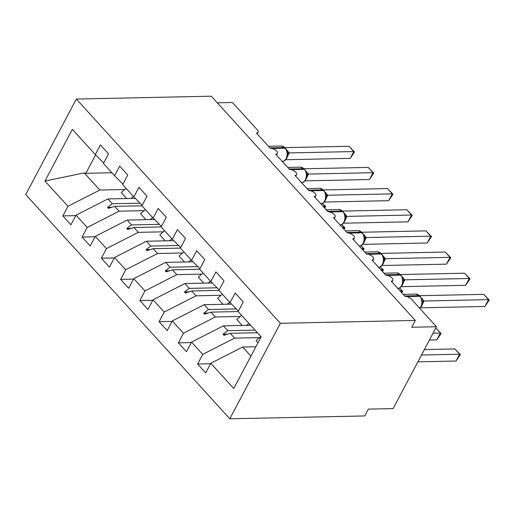 <?xml version="1.0" encoding="UTF-8"?>
<svg xmlns="http://www.w3.org/2000/svg" width="515" height="515" viewBox="0 0 515 515"><rect width="100%" height="100%" fill="white"/><g stroke="black" fill="none" stroke-linecap="round" stroke-linejoin="round"><path stroke-width="0.77" d="M229.799 418.804L364.749 415.946L368.36 409.122L393.119 408.601L436.463 326.735L411.704 327.263L415.315 320.439L211.266 96.196L76.317 99.054L25.75 194.561L229.799 418.804L280.366 323.298L76.317 99.054M217.285 102.813L232.413 102.491L257.249 129.786A5.182 2.318 -152.1 0 1 258.112 132.284A5.182 2.318 -152.1 0 1 256.418 133.037L270.278 148.269A5.182 2.318 27.9 0 1 276.677 151.153A5.182 2.318 -152.1 0 1 277.36 153.444A5.182 2.318 -152.1 0 1 275.667 154.191L289.527 169.422A5.182 2.318 27.9 0 1 295.932 172.306A5.182 2.318 -152.1 0 1 296.608 174.598A5.182 2.318 -152.1 0 1 294.921 175.345L308.781 190.576A5.182 2.318 27.9 0 1 315.18 193.46A5.182 2.318 -152.1 0 1 315.862 195.751A5.182 2.318 -152.1 0 1 314.169 196.498L328.029 211.729A5.182 2.318 27.9 0 1 334.428 214.613A5.182 2.318 -152.1 0 1 335.111 216.905A5.182 2.318 -152.1 0 1 333.417 217.658L347.277 232.889A5.182 2.318 27.9 0 1 353.683 235.773A5.182 2.318 -152.1 0 1 354.359 238.059A5.182 2.318 -152.1 0 1 352.672 238.812L366.532 254.043A5.182 2.318 27.9 0 1 372.931 256.927A5.182 2.318 -152.1 0 1 373.607 259.219A5.182 2.318 -152.1 0 1 371.92 259.966L385.78 275.197A5.182 2.318 27.9 0 1 392.179 278.081A5.182 2.318 -152.1 0 1 392.861 280.372A5.182 2.318 -152.1 0 1 391.168 281.119L405.028 296.35A5.182 2.318 27.9 0 1 411.633 299.447L436.463 326.735M259.56 337.595L234.57 338.13L230.166 333.289L257.416 332.716M210.545 363.732L197.612 364.002L202.704 354.384L234.57 338.13M197.612 364.002L205.691 372.886L210.79 363.268L233.771 388.529L261.15 336.816L238.168 311.562L243.26 301.938L235.175 293.054L230.083 302.672L218.914 290.402L191.67 290.981L196.067 295.816L221.057 295.288M238.426 311.066L230.083 302.672M240.312 316.442L215.322 316.97L210.918 312.135L238.168 311.556M191.297 342.572L178.357 342.848L183.449 333.231L215.322 316.97M218.914 290.402L224.006 280.784L215.927 271.901L210.828 281.518L199.666 269.248L172.416 269.828L176.819 274.662L201.809 274.135M219.178 289.913L210.828 281.518M172.042 321.418L159.109 321.695L164.201 312.071L196.067 295.816M199.666 269.248L204.758 259.631L196.672 250.747L191.58 260.365L180.417 248.095L153.167 248.674L157.571 253.509L182.561 252.981M199.929 268.753L191.58 260.365M152.794 300.264L139.861 300.535L144.953 290.917L176.819 274.662M180.417 248.095L185.509 238.477L177.424 229.593L172.332 239.211L161.163 226.941L133.919 227.514L138.316 232.355L163.313 231.821M180.675 247.599L172.332 239.211M133.546 279.111L120.607 279.381L125.705 269.763L157.571 253.509M161.163 226.941L166.261 217.324L158.176 208.433L153.084 218.057L141.915 205.788L114.665 206.361L119.068 211.195L144.058 210.667M161.427 226.446L153.084 218.057M114.291 257.957L101.358 258.227L106.451 248.61L138.316 232.355M141.915 205.788L147.007 196.164L138.921 187.28L133.829 196.897L122.667 184.628L127.759 175.01L119.673 166.126L114.581 175.744L103.418 163.474L108.511 153.856L100.425 144.972L95.333 154.59L72.345 129.329L44.966 181.042L67.954 206.296L99.82 190.041L84.222 172.905L44.966 181.042M142.179 205.292L133.829 196.897M95.043 236.797L82.11 237.074L87.202 227.456L119.068 211.195M122.931 184.138L114.581 175.744M124.81 189.514L99.82 190.041M67.954 206.296L62.862 215.92L70.941 224.804L76.04 215.186L107.905 198.925L112.302 203.766L107.487 207.345L108.446 208.408L114.665 206.361M75.795 215.643L62.862 215.92M103.676 162.978L95.333 154.59M210.79 363.268L242.655 347.013L255.904 346.73M202.704 354.384L191.535 342.115L186.443 351.732L178.357 342.848M191.535 342.115L223.401 325.86L250.651 325.28M183.449 333.231L172.287 320.961L167.195 330.579L159.109 321.695M172.287 320.961L204.152 304.7L231.525 304.12M164.201 312.071L153.039 299.801L147.947 309.425L139.861 300.535M153.039 299.801L184.904 283.546L212.27 282.967M144.953 290.917L133.784 278.647L128.692 288.265L120.607 279.381M133.784 278.647L165.656 262.393L193.022 261.813M125.705 269.763L114.536 257.494L109.444 267.111L101.358 258.227M114.536 257.494L146.402 241.239L173.774 240.66M106.451 248.61L95.288 236.34L90.196 245.958L82.11 237.074M95.288 236.34L127.154 220.085L154.519 219.506M87.202 227.456L76.04 215.186M255.054 330.115L227.804 330.694L223.401 325.86M227.804 330.694L222.989 334.28L223.948 335.336L230.166 333.289M236.321 308.949L208.556 309.541L204.152 304.7M208.556 309.541L203.734 313.126L204.7 314.182L210.918 312.135M217.073 287.795L189.301 288.381L184.904 283.546M189.301 288.381L184.486 291.966L185.452 293.029L191.67 290.981M197.824 266.641L170.053 267.227L165.656 262.393M170.053 267.227L165.238 270.813L166.197 271.869L172.416 269.828M178.576 245.488L150.805 246.073L146.402 241.239M150.805 246.073L145.99 249.659L146.949 250.715L153.167 248.674M159.322 224.328L131.557 224.92L127.154 220.085M131.557 224.92L126.735 228.506L127.701 229.561L133.919 227.514M140.074 203.174L112.302 203.766M135.271 198.346L107.905 198.925M111.858 172.75L85.851 173.304L84.222 172.905M250.934 356.116L242.655 347.013M280.366 323.298L415.315 320.439M95.61 154.867L85.851 173.304M111.955 207.255L107.487 207.345M131.203 228.409L126.735 228.506M150.451 249.563L145.99 249.659M169.705 270.716L165.238 270.813M188.953 291.876L184.486 291.966M208.202 313.03L203.734 313.126M227.456 334.184L222.989 334.28M324.186 207.506L324.914 206.122L322.963 206.167M322.59 203.316L325.602 206.515L322.429 203.393M325.602 206.515L324.753 208.131M126.169 188.477A27.623 15.476 137.7 0 0 121.295 192.584L126.703 198.532M133.482 196.518A27.623 15.476 137.7 0 0 131.042 198.436M287.602 155.041L287.389 151.809M350.2 158.369L353.811 151.552L348.996 146.26L354.5 151.938L350.2 158.369L285.741 159.734M354.5 151.938L353.811 151.552L289.211 152.916L286.907 157.912M348.996 146.26L284.917 147.618M286.604 149.768L289.211 152.916M287.293 152.897L289.102 152.923M306.856 176.194L306.625 172.905L304.314 168.926A1.725 0.966 137.7 0 0 303.76 168.727A7.422 5.176 -91.2 0 0 300.496 167.169L287.724 167.439M369.448 179.523L373.06 172.705L368.251 167.414L373.748 173.098L369.448 179.523L304.989 180.894M373.748 173.098L373.06 172.705L308.459 174.07L306.155 179.066M368.251 167.414L304.165 168.772M305.852 170.922L308.459 174.07M306.547 174.051L308.35 174.076M326.104 197.348L325.879 194.058L323.562 190.08A1.725 0.966 137.7 0 0 323.008 189.881A7.422 5.176 -91.2 0 0 319.744 188.323L306.972 188.593M388.696 200.683L392.308 193.859L387.499 188.567L393.003 194.252L388.696 200.683L324.238 202.047M393.003 194.252L392.308 193.859L327.714 195.23L325.403 200.226M387.499 188.567L323.42 189.926M325.107 192.076L327.714 195.23M325.795 195.204L327.604 195.23M345.353 218.502L345.127 215.219L342.816 211.234A1.725 0.966 137.7 0 0 342.256 211.034A7.422 5.176 -91.2 0 0 338.992 209.476L326.227 209.747M407.951 221.836L411.562 215.013L406.747 209.727L412.251 215.405L407.951 221.836L343.486 223.201M412.251 215.405L411.562 215.013L346.962 216.384L344.657 221.379M406.747 209.727L342.668 211.079M344.355 213.236L346.962 216.384M345.044 216.364L346.853 216.384M364.601 239.662L364.395 236.43M427.199 242.99L430.81 236.166L425.995 230.881L431.499 236.559L427.199 242.99L362.74 244.355M431.499 236.559L430.81 236.166L366.21 237.537L363.905 242.533M425.995 230.881L361.916 232.239M363.603 234.389L366.21 237.537M364.298 237.518L366.101 237.544M343.434 228.66L344.162 227.276L342.211 227.321M341.844 224.469L344.857 227.669L341.683 224.546M344.857 227.669L344.001 229.284M145.417 209.631A27.623 15.476 137.7 0 0 140.543 213.738L145.957 219.686M152.73 217.671A27.623 15.476 137.7 0 0 150.29 219.59M362.682 249.814L363.416 248.436L361.466 248.475M361.092 245.629L364.105 248.829L360.931 245.707M364.105 248.829L363.249 250.438M164.665 230.784A27.623 15.476 137.7 0 0 159.792 234.892L165.206 240.84M171.984 238.825A27.623 15.476 137.7 0 0 169.538 240.75M381.93 270.967L382.664 269.59L380.714 269.628M380.34 266.783L383.353 269.982L380.179 266.86M383.353 269.982L382.503 271.592M183.919 251.944A27.623 15.476 137.7 0 0 179.046 256.045L184.454 261.993M191.232 259.978A27.623 15.476 137.7 0 0 188.793 261.903M401.185 292.127L401.912 290.743L399.962 290.782M399.595 287.937L402.601 291.136L399.428 288.014M402.601 291.136L401.752 292.745M203.168 273.098A27.623 15.476 137.7 0 0 198.294 277.199L203.708 283.147M210.481 281.139A27.623 15.476 137.7 0 0 208.041 283.057M383.855 260.815L383.643 257.584M446.447 264.144L450.059 257.326L445.25 252.035L450.747 257.719L446.447 264.144L381.988 265.508M450.747 257.719L450.059 257.326L385.465 258.691L383.154 263.686M445.25 252.035L381.171 253.393M382.851 255.543L385.465 258.691M383.546 258.672L385.349 258.697M222.416 294.252A27.623 15.476 137.7 0 0 217.542 298.359L222.956 304.307M229.735 302.292A27.623 15.476 137.7 0 0 227.289 304.211M403.103 281.969L402.878 278.679L400.561 274.701A1.725 0.966 137.7 0 0 400.007 274.501A7.422 5.176 -91.2 0 0 396.743 272.944L383.978 273.214M465.695 285.304L469.313 278.48L464.498 273.188L470.002 278.873L465.695 285.304L401.237 286.668M470.002 278.873L469.313 278.48L404.713 279.845L402.408 284.84M464.498 273.188L400.419 274.547M402.106 276.697L404.713 279.845M402.794 279.825L404.603 279.851M429.426 340.029L436.804 339.874L440.415 333.051L433.038 333.211M435.812 327.971L441.104 333.443L435.799 327.984M441.104 333.443L436.804 339.874M241.67 315.405A27.623 15.476 137.7 0 0 236.791 319.512L242.205 325.461M248.983 323.446A27.623 15.476 137.7 0 0 246.537 325.364M422.352 303.123L422.126 299.833L419.815 295.855A1.725 0.966 137.7 0 0 419.262 295.655A7.422 5.176 -91.2 0 0 415.998 294.097L403.226 294.368M484.95 306.457L488.561 299.633L483.746 294.342L489.25 300.026L484.95 306.457L420.491 307.822M489.25 300.026L488.561 299.633L423.961 301.005L421.656 306M483.746 294.342L419.667 295.7M421.354 297.85L423.961 301.005M422.043 300.979L423.851 301.005M417.877 361.839L456.052 361.028L459.663 354.211L454.854 348.919L424.379 349.563M454.854 348.919L460.352 354.603L459.663 354.211L421.489 355.015M460.352 354.603L456.052 361.028M260.918 336.559A27.623 15.476 137.7 0 0 256.045 340.666L257.983 342.797M282.31 161.485A7.422 5.176 -91.2 0 0 286.121 158.62A7.422 5.176 -91.2 0 0 285.085 148.204A1.725 0.966 -42.3 0 1 285.638 148.404L285.065 147.773A1.725 0.966 137.7 0 0 284.512 147.567A7.422 5.176 -91.2 0 0 281.248 146.015L268.476 146.286M271.939 148.481L285.085 148.204L284.512 147.567L269.924 147.876M289.198 152.974A3.798 2.421 13.7 0 0 287.679 154.23M286.984 150.56A3.798 2.131 137.7 0 0 287.351 150.586M301.558 182.638A7.422 5.176 -91.2 0 0 305.369 179.774A7.422 5.176 -91.2 0 0 304.339 169.358A1.725 0.966 -42.3 0 1 304.893 169.564M291.187 169.641L304.339 169.358L303.76 168.727L289.173 169.036M308.446 174.128A3.798 2.421 13.7 0 0 306.927 175.383M306.232 171.72A3.798 2.131 137.7 0 0 306.599 171.74M320.806 203.798A7.422 5.176 -91.2 0 0 324.617 200.927A7.422 5.176 -91.2 0 0 323.587 190.511A1.725 0.966 -42.3 0 1 324.141 190.717M310.436 190.795L323.587 190.511L323.008 189.881L308.427 190.19M327.701 195.282A3.798 2.421 13.7 0 0 326.175 196.537M325.486 192.874A3.798 2.131 137.7 0 0 325.847 192.893M340.061 224.952A7.422 5.176 -91.2 0 0 343.872 222.087A7.422 5.176 -91.2 0 0 342.835 211.671A1.725 0.966 -42.3 0 1 343.389 211.871M329.684 211.948L342.835 211.671L342.256 211.034L327.675 211.343M346.949 216.435A3.798 2.421 13.7 0 0 345.43 217.697M344.735 214.028A3.798 2.131 137.7 0 0 345.102 214.047M359.309 246.106A7.422 5.176 -91.2 0 0 363.12 243.241A7.422 5.176 -91.2 0 0 362.084 232.825A1.725 0.966 -42.3 0 1 362.644 233.025L362.064 232.394A1.725 0.966 137.7 0 0 361.511 232.188A7.422 5.176 -91.2 0 0 358.247 230.636L345.475 230.907M348.938 233.102L362.084 232.825L361.511 232.188L346.923 232.497M366.197 237.589A3.798 2.421 13.7 0 0 364.678 238.851M363.983 235.181A3.798 2.131 137.7 0 0 364.35 235.207M378.557 267.259A7.422 5.176 -91.2 0 0 382.368 264.395A7.422 5.176 -91.2 0 0 381.338 253.979A1.725 0.966 -42.3 0 1 381.892 254.178L381.312 253.547A1.725 0.966 137.7 0 0 380.759 253.341A7.422 5.176 -91.2 0 0 377.495 251.79L364.723 252.06M368.186 254.256L381.338 253.979L380.759 253.341L366.178 253.65M385.452 258.749A3.798 2.421 13.7 0 0 383.926 260.004M383.231 256.341A3.798 2.131 137.7 0 0 383.598 256.361M397.805 288.413A7.422 5.176 -91.2 0 0 401.616 285.548A7.422 5.176 -91.2 0 0 400.586 275.132A1.725 0.966 -42.3 0 1 401.14 275.338M387.435 275.416L400.586 275.132L400.007 274.501L385.426 274.81M404.7 279.903A3.798 2.421 13.7 0 0 403.181 281.158M402.485 277.495A3.798 2.131 137.7 0 0 402.846 277.514M419.693 308.305A7.422 5.176 -91.2 0 0 420.871 306.702A7.422 5.176 -91.2 0 0 419.834 296.286A1.725 0.966 -42.3 0 1 420.388 296.492M406.689 296.569L419.834 296.286L419.262 295.655L404.674 295.964M423.948 301.056A3.798 2.421 13.7 0 0 422.429 302.311M421.734 298.649A3.798 2.131 137.7 0 0 422.1 298.668M258.112 132.284L257.236 133.932M277.36 153.444L276.484 155.092M296.608 174.598L295.739 176.246M315.862 195.751L314.987 197.4M335.111 216.905L334.235 218.553M354.359 238.059L353.49 239.707M373.607 259.219L372.738 260.867M392.861 280.372L391.986 282.02M282.136 161.491C283.617 161.684 285.13 160.641 286.681 158.369L287.628 154.397M287.376 151.745L285.638 148.404M285.065 147.773L281.248 146.015M301.384 182.651C302.865 182.838 304.378 181.795 305.929 179.523L306.876 175.557M304.314 168.926L300.496 167.169M320.639 203.805C322.113 203.992 323.632 202.949 325.184 200.683L326.124 196.711M323.562 190.08L319.744 188.323M339.887 224.958C341.368 225.145 342.881 224.102 344.432 221.836L345.378 217.864M342.816 211.234L338.992 209.476M359.135 246.112C360.616 246.299 362.129 245.262 363.68 242.99L364.626 239.018M364.375 236.366L362.644 233.025M362.064 232.394L358.247 230.636M378.39 267.266C379.864 267.459 381.383 266.416 382.935 264.144L383.875 260.172M383.623 257.519L381.892 254.178M381.312 253.547L377.495 251.79M397.638 288.426C399.112 288.612 400.631 287.57 402.183 285.297L403.123 281.332M400.561 274.701L396.743 272.944M419.828 308.453L421.431 306.457L422.377 302.485M419.815 295.855L415.998 294.097"/></g></svg>
